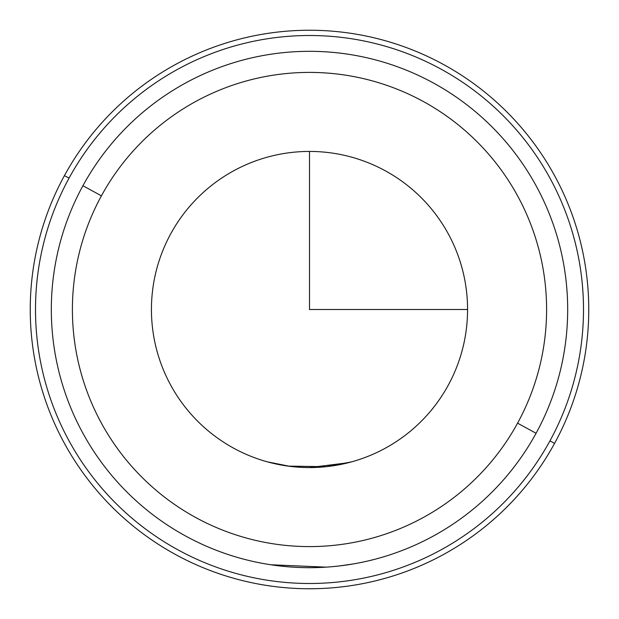 <?xml version="1.0" encoding="UTF-8"?>
<svg xmlns="http://www.w3.org/2000/svg" width="619" height="619" viewBox="0 0 619 619"><rect width="100%" height="100%" fill="white"/><g stroke="black" fill="none" stroke-linecap="round" stroke-linejoin="round"><path stroke-width="0.93" d="M267.346 461.844L289.963 466.355M279.641 565.952L268.963 564.482M265.365 563.878L271.114 564.814M351.654 461.844L326.043 466.703L288.09 466.115M287.642 466.053L270.766 462.749M284.508 566.47L285.08 566.524M325.354 567.197L325.88 567.159M339.359 565.952L353.635 563.878M448.218 385.281A158.069 158.069 0 0 1 233.719 448.218A158.069 158.069 0 0 1 170.782 233.719A158.069 158.069 0 0 0 233.719 448.218A158.069 158.069 0 0 0 448.218 385.281A158.069 158.069 0 0 0 385.281 170.782A158.069 158.069 0 0 0 170.782 233.719A158.069 158.069 0 0 1 385.281 170.782A158.069 158.069 0 0 1 448.218 385.281M334.159 465.635L346.331 463.221M348.234 462.749L309.5 467.569M289.971 466.362L267.284 461.828M554.57 443.382A279.254 279.254 0 0 0 443.382 64.43A279.254 279.254 0 0 0 64.43 175.618A279.254 279.254 0 0 0 175.618 554.57A279.254 279.254 0 0 0 554.57 443.382L549.951 440.86A273.985 273.985 0 0 0 440.86 69.049A273.985 273.985 0 0 0 69.049 178.14L64.43 175.618A279.254 279.254 0 0 1 443.382 64.43A279.254 279.254 0 0 1 554.57 443.382A279.254 279.254 0 0 1 175.618 554.57A279.254 279.254 0 0 1 64.43 175.618L69.049 178.14A273.985 273.985 0 0 0 178.14 549.951A273.985 273.985 0 0 0 549.951 440.86L554.57 443.382M69.049 178.14A273.985 273.985 0 0 1 440.86 69.049A273.985 273.985 0 0 1 549.951 440.86A273.985 273.985 0 0 1 178.14 549.951A273.985 273.985 0 0 1 69.049 178.14M536.077 433.277A258.185 258.185 0 0 0 433.277 82.923A258.185 258.185 0 0 0 82.923 185.723A258.185 258.185 0 0 1 433.277 82.923A258.185 258.185 0 0 1 536.077 433.277L517.577 423.172A237.108 237.108 0 0 0 423.172 101.423A237.108 237.108 0 0 0 101.423 195.828L82.923 185.723L101.423 195.828A237.108 237.108 0 0 0 195.828 517.577A237.108 237.108 0 0 0 517.577 423.172L536.077 433.277A258.185 258.185 0 0 1 185.723 536.077A258.185 258.185 0 0 1 82.923 185.723A258.185 258.185 0 0 0 185.723 536.077A258.185 258.185 0 0 0 536.077 433.277M517.577 423.172A237.108 237.108 0 0 1 195.828 517.577A237.108 237.108 0 0 1 101.423 195.828A237.108 237.108 0 0 1 423.172 101.423A237.108 237.108 0 0 1 517.577 423.172M348.234 564.76L339.522 565.928M326.089 567.151L270.766 564.76M303.952 567.623L309.5 567.677M332.194 566.679L339.088 565.983M309.5 151.431L309.5 309.5L467.569 309.5"/></g></svg>
